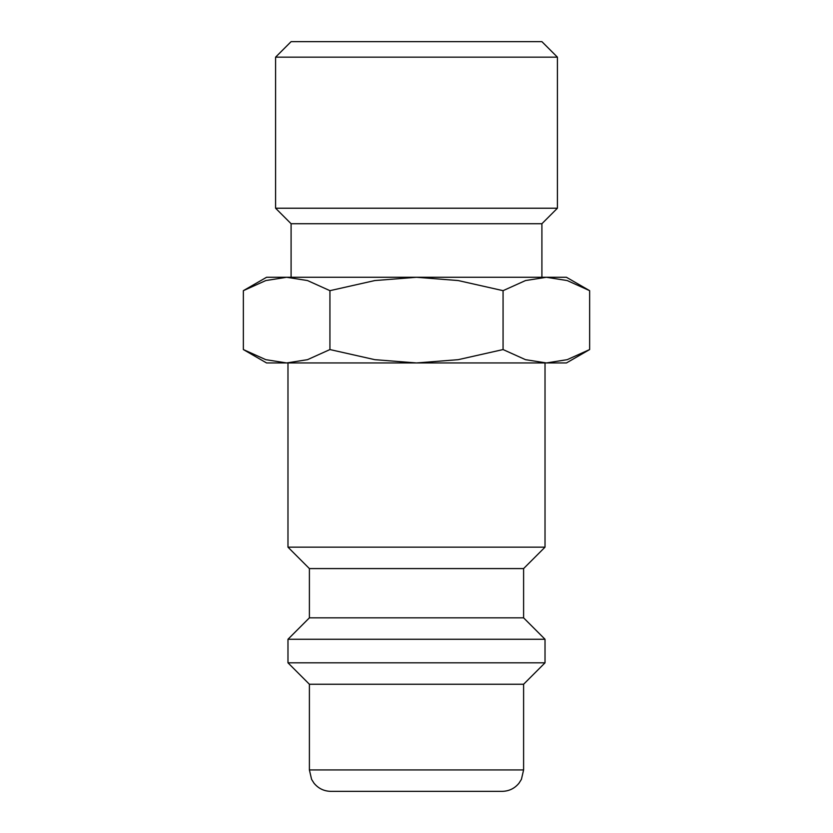 <?xml version="1.0" encoding="UTF-8"?>
<svg xmlns="http://www.w3.org/2000/svg" width="833" height="833" viewBox="0 0 833 833"><rect width="100%" height="100%" fill="white"/><g stroke="black" fill="none" stroke-linecap="round" stroke-linejoin="round"><path stroke-width="1.25" d="M287.979 362.949L287.979 547.166L309.397 568.585L309.397 617.847L287.979 639.265L287.979 662.829L309.397 684.247L309.397 769.931L523.603 769.931L523.603 684.247L545.021 662.829L545.021 639.265L523.603 617.847L523.603 568.585L545.021 547.166L545.021 362.949M309.397 769.931L311.584 779.355L313.999 783.187C318.362 788.476 323.964 791.204 330.816 791.35L502.184 791.35C509.036 791.204 514.638 788.476 519.001 783.187L521.416 779.355L523.603 769.931M589.639 290.665L566.44 277.274L546.354 277.274L567.2 280.554L589.639 290.665L589.639 349.558L567.2 359.669L546.354 362.949L566.44 362.949L589.639 349.558M266.56 277.274L243.361 290.665L265.8 280.554L286.646 277.274L416.5 277.274L458.202 280.554L503.07 290.665L525.498 280.554L546.354 277.274L416.5 277.274L374.798 280.554L329.93 290.665L307.502 280.554L286.646 277.274L266.56 277.274M243.361 349.558L266.56 362.949L546.354 362.949L525.498 359.669L503.07 349.558L458.202 359.669L416.5 362.949L374.798 359.669L329.93 349.558L307.502 359.669L286.646 362.949L265.8 359.669L243.361 349.558L243.361 290.665M541.908 277.274L541.908 223.723L557.412 208.219L557.412 57.154L541.908 41.65L291.092 41.65L275.588 57.154L275.588 208.219L291.092 223.723L291.092 277.274M291.092 223.723L541.908 223.723M275.588 208.219L557.412 208.219M275.588 57.154L557.412 57.154M329.93 349.558L329.93 290.665M503.07 349.558L503.07 290.665M309.397 684.247L523.603 684.247M287.979 662.829L545.021 662.829M287.979 639.265L545.021 639.265M309.397 617.847L523.603 617.847M309.397 568.585L523.603 568.585M287.979 547.166L545.021 547.166"/></g></svg>

